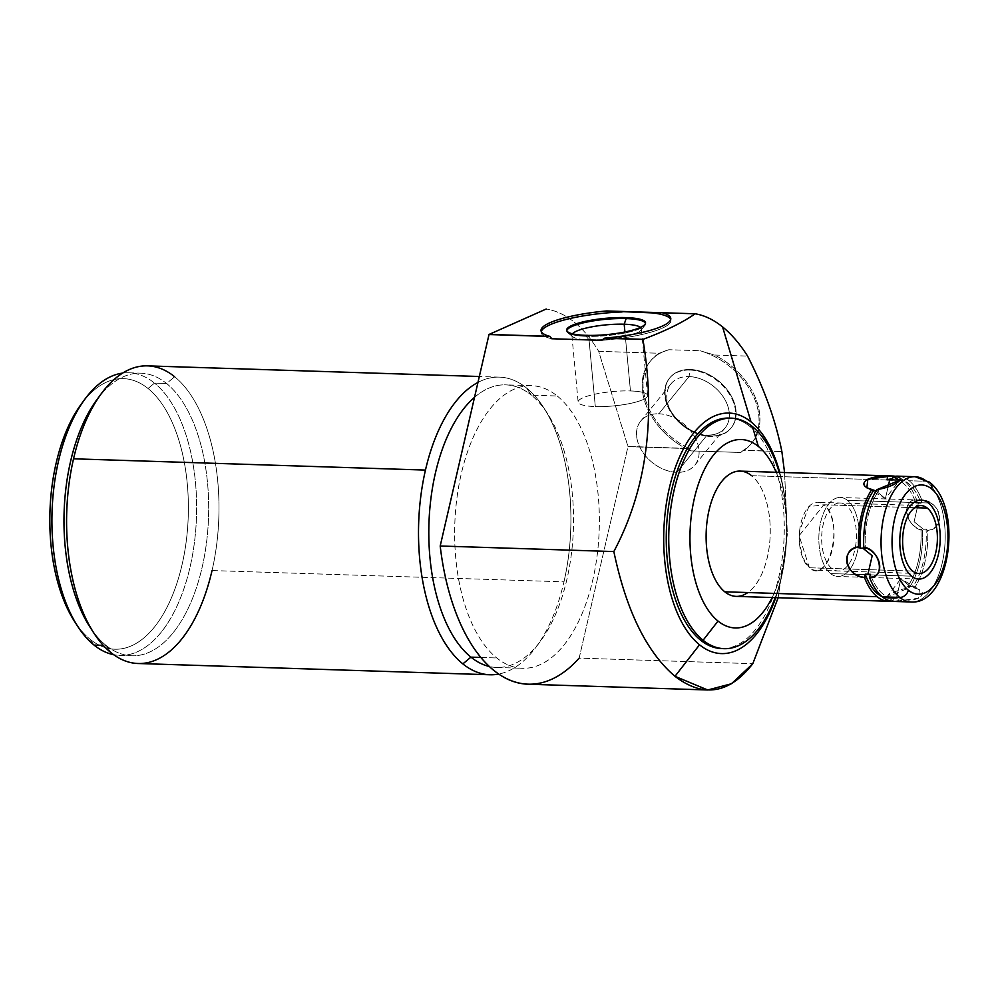 <?xml version="1.0" encoding="UTF-8"?>
<svg xmlns="http://www.w3.org/2000/svg" width="999" height="999" viewBox="0 0 999 999"><rect width="100%" height="100%" fill="white"/><g stroke="black" fill="none" stroke-linecap="round" stroke-linejoin="round"><path stroke-width="0.75" stroke-dasharray="5 3.75" d="M772.152 597.527A94.243 48.177 91.8 0 0 776.161 472.265A94.243 48.177 91.8 0 1 772.152 597.527M740.197 471.116A62.662 32.03 -88.2 0 1 751.598 475.686A62.662 32.03 -88.2 0 1 770.204 534.777A62.662 32.03 -88.2 0 1 747.851 592.544M775.736 597.652A120.292 61.488 91.8 0 0 779.744 472.39A120.292 61.488 -88.2 0 1 775.736 597.652M784.565 472.539L787.374 534.165L778.146 597.727L787.374 534.165L784.565 472.539M779.208 472.365A115.297 58.941 -88.2 0 1 775.199 597.627A115.297 58.941 91.8 0 0 779.208 472.365M722.826 648.588A115.297 58.941 91.8 0 0 782.654 555.119A115.297 58.941 91.8 0 0 749.937 426.511A115.297 58.941 91.8 0 0 730.194 418.156M728.958 418.094A115.297 58.941 -88.2 0 1 749.937 426.511L752.409 426.585L749.937 426.511A115.297 58.941 -88.2 0 1 782.504 556.306A115.297 58.941 -88.2 0 1 721.578 648.576M579.158 658.129L627.971 446.665A187.987 96.104 91.8 0 0 627.946 446.441A187.987 96.104 -88.2 0 1 627.971 446.665L689.01 448.613L627.946 446.441L598.663 351.323A187.987 96.104 91.8 0 0 546.228 309.016A187.987 96.104 -88.2 0 1 598.663 351.323L659.14 353.259L668.88 349.725L699.974 350.711L668.88 349.725A65.172 46.503 -140.9 0 0 643.331 396.029A65.172 46.503 -140.9 0 0 690.721 450.874L740.609 452.472A65.172 46.503 -140.9 0 0 754.832 399.6A65.172 46.503 -140.9 0 0 699.974 350.711L714.585 355.032A65.172 46.503 39.1 0 1 757.504 403.559A65.172 46.503 39.1 0 1 743.656 450.137L781.88 451.598L743.331 450.362L740.609 452.472L690.721 450.874L689.01 448.613L627.971 446.665L579.158 658.129L752.796 663.686L579.158 658.129A187.987 96.104 -88.2 0 1 528.071 684.228M710.826 435.951A39.598 28.259 39.1 0 1 666.583 401.648A39.598 28.259 39.1 0 1 690.371 369.518A39.598 28.259 39.1 0 1 734.615 403.821A39.598 28.259 39.1 0 1 710.826 435.951A39.598 28.259 39.1 0 1 672.727 413.936A39.598 28.259 39.1 0 1 669.867 377.747A39.598 28.259 39.1 0 1 690.371 369.518L689.922 370.055A39.598 28.259 -140.9 0 0 669.43 378.296A39.598 28.259 -140.9 0 0 672.277 414.485A39.598 28.259 -140.9 0 0 710.389 436.501L710.826 435.951L710.389 436.501A39.598 28.259 -140.9 0 0 730.881 428.259A39.598 28.259 -140.9 0 0 728.034 392.083A39.598 28.259 -140.9 0 0 689.922 370.055L690.371 369.518A39.598 28.259 39.1 0 1 728.471 391.533A39.598 28.259 39.1 0 1 731.33 427.722A39.598 28.259 39.1 0 1 710.826 435.951M714.585 355.032L747.589 356.094L714.585 355.032A65.172 46.503 39.1 0 1 752.047 442.757A65.172 46.503 39.1 0 1 743.656 450.137L740.609 452.472A65.172 46.503 -140.9 0 0 751.161 443.843A65.172 46.503 -140.9 0 0 751.098 391.708A65.172 46.503 -140.9 0 0 699.974 350.711L714.585 355.032M670.716 319.418A65.172 13.449 174.6 0 1 670.978 320.379A65.172 13.449 174.6 0 1 601.648 340.347A65.172 13.449 174.6 0 0 670.716 319.418M551.76 338.748A65.172 13.449 174.6 0 1 541.208 332.58A65.172 13.449 174.6 0 1 541.283 331.581A65.172 13.449 174.6 0 0 551.76 338.748M557.242 396.004A141.371 72.265 -88.2 0 1 592.757 580.044A141.371 72.265 -88.2 0 1 496.765 657.966A141.371 72.265 -88.2 0 1 461.251 473.926A141.371 72.265 -88.2 0 1 557.242 396.004L531.406 395.179A141.371 72.265 -88.2 0 1 571.353 554.32A141.371 72.265 -88.2 0 1 496.64 667.457A141.371 72.265 -88.2 0 1 489.235 666.47A141.371 72.265 91.8 0 0 540.496 641.121A141.371 72.265 91.8 0 0 547.764 413.948A141.371 72.265 91.8 0 0 531.406 395.179L557.242 396.004A141.371 72.265 91.8 0 0 531.53 385.689A141.371 72.265 91.8 0 0 456.83 498.826A141.371 72.265 91.8 0 0 496.765 657.966A141.371 72.265 91.8 0 0 522.477 668.281A141.371 72.265 91.8 0 0 597.19 555.144A141.371 72.265 91.8 0 0 557.242 396.004M480.794 657.454L496.765 657.966L480.794 657.454M474.525 397.315A141.371 72.265 -88.2 0 1 505.694 384.865A141.371 72.265 -88.2 0 1 531.406 395.179A141.371 72.265 91.8 0 0 474.525 397.315M477.959 382.417A148.888 76.111 -88.2 0 1 526.56 387.999L531.406 395.179L526.56 387.999A148.888 76.111 91.8 0 0 499.475 377.135A148.888 76.111 91.8 0 0 477.959 382.417M147.552 365.871A148.888 76.111 -88.2 0 1 174.638 376.735A148.888 76.111 -88.2 0 1 212.038 570.554L563.96 581.83A148.888 76.111 -88.2 0 1 536.126 647.027A148.888 76.111 -88.2 0 1 498.663 674.063A148.888 76.111 91.8 0 0 563.96 581.83L212.038 570.554A148.888 76.111 -88.2 0 1 138.024 663.498M563.96 581.83A148.888 76.111 91.8 0 0 526.56 387.999A148.888 76.111 -88.2 0 1 543.781 407.767A148.888 76.111 -88.2 0 1 563.96 581.83M97.015 399.513A141.371 72.265 -88.2 0 1 166.571 383.491A141.371 72.265 -88.2 0 1 202.085 567.532A141.371 72.265 -88.2 0 1 106.094 645.454L110.939 652.622L106.094 645.454A141.371 72.265 -88.2 0 1 89.735 626.685M91.733 629.657A141.371 72.265 91.8 0 0 106.094 645.454L103.259 645.366L106.094 645.454A141.371 72.265 91.8 0 0 131.806 655.769A141.371 72.265 91.8 0 0 206.506 542.632A141.371 72.265 91.8 0 0 166.571 383.491L174.638 376.735L166.571 383.491L154.508 383.104A141.371 72.265 -88.2 0 1 194.455 542.245A141.371 72.265 -88.2 0 1 119.743 655.381A141.371 72.265 -88.2 0 1 113.636 654.682A141.371 72.265 91.8 0 0 193.644 548.101A141.371 72.265 91.8 0 0 154.508 383.104L148.052 388.511A135.352 69.193 -88.2 0 1 182.055 564.722A135.352 69.193 -88.2 0 1 90.16 639.323L94.031 645.067L90.16 639.323A135.352 69.193 91.8 0 0 182.055 564.722A135.352 69.193 91.8 0 0 148.052 388.511A135.352 69.193 91.8 0 0 83.204 401.561M212.038 570.554A148.888 76.111 91.8 0 0 174.638 376.735M76.086 623.751A135.352 69.193 91.8 0 0 90.16 639.323A135.352 69.193 -88.2 0 1 74.488 621.366M81.456 403.846A135.352 69.193 -88.2 0 1 148.052 388.511L154.508 383.104A141.371 72.265 91.8 0 0 122.652 373.102A141.371 72.265 -88.2 0 1 128.796 372.789A141.371 72.265 -88.2 0 1 154.508 383.104L166.571 383.491A141.371 72.265 91.8 0 0 140.859 373.176A141.371 72.265 91.8 0 0 99.188 396.665M688.648 448.376A65.172 46.503 39.1 0 1 645.541 399.975A65.172 46.503 39.1 0 1 659.14 353.259L598.663 351.323L627.946 446.441L688.648 448.376A65.172 46.503 39.1 0 1 650.911 360.539A65.172 46.503 39.1 0 1 659.14 353.259L668.88 349.725A65.172 46.503 -140.9 0 0 650.024 361.626A65.172 46.503 -140.9 0 0 646.316 367.27A65.172 46.503 -140.9 0 0 690.721 450.874L688.648 448.376M586.138 335.352L586.238 336.326A39.598 8.167 174.6 0 1 566.758 331.156A39.598 8.167 174.6 0 1 566.783 330.669A39.598 8.167 -5.4 0 0 567.807 332.792A39.598 8.167 -5.4 0 0 586.238 336.326L586.138 335.352M645.491 323.264A39.598 8.167 174.6 0 1 645.616 323.751A39.598 8.167 174.6 0 1 626.123 332.742A39.598 8.167 174.6 0 1 586.238 336.326A39.598 8.167 -5.4 0 0 644.892 325.549A39.598 8.167 -5.4 0 0 645.491 323.264M640.496 327.397A34.89 7.193 174.6 0 1 640.709 330.369A34.89 7.193 174.6 0 1 589.035 339.86L586.238 336.326L589.035 339.86A34.89 7.193 174.6 0 1 572.802 336.75A34.89 7.193 174.6 0 1 572.464 333.791A34.89 7.193 -5.4 0 0 571.878 335.314A34.89 7.193 -5.4 0 0 589.035 339.86L595.317 406.568A34.89 7.193 174.6 0 1 578.146 402.023A34.89 7.193 174.6 0 1 595.317 394.106A34.89 7.193 174.6 0 1 630.456 390.946L624.912 331.993L630.456 390.946A34.89 7.193 174.6 0 1 647.627 395.492A34.89 7.193 174.6 0 1 630.444 403.409A34.89 7.193 174.6 0 1 595.317 406.568L589.035 339.86A34.89 7.193 -5.4 0 0 624.175 336.7A34.89 7.193 -5.4 0 0 641.358 328.783A34.89 7.193 -5.4 0 0 640.496 327.397M595.317 406.568A34.89 7.193 -5.4 0 0 642.856 399.712A34.89 7.193 -5.4 0 0 630.456 390.946A34.89 7.193 -5.4 0 0 582.917 397.802A34.89 7.193 -5.4 0 0 595.317 406.568M710.389 436.501L707.08 435.114A34.89 24.888 -140.9 0 0 728.046 406.805A34.89 24.888 -140.9 0 0 689.06 376.573L689.922 370.055A39.598 28.259 39.1 0 1 734.178 404.37A39.598 28.259 39.1 0 1 710.389 436.501A39.598 28.259 39.1 0 1 666.133 402.185A39.598 28.259 39.1 0 1 689.922 370.055L689.06 376.573A34.89 24.888 -140.9 0 0 668.094 404.882A34.89 24.888 -140.9 0 0 707.08 435.114L710.389 436.501M676.822 472.34L707.08 435.114A34.89 24.888 39.1 0 1 673.513 415.709A34.89 24.888 39.1 0 1 671.003 383.828A34.89 24.888 39.1 0 1 689.06 376.573L658.791 413.811A34.89 24.888 -140.9 0 0 640.734 421.066A34.89 24.888 -140.9 0 0 643.244 452.947A34.89 24.888 -140.9 0 0 676.822 472.34A34.89 24.888 -140.9 0 0 694.879 465.084A34.89 24.888 -140.9 0 0 692.357 433.204A34.89 24.888 -140.9 0 0 658.791 413.811L689.06 376.573A34.89 24.888 39.1 0 1 722.627 395.966A34.89 24.888 39.1 0 1 725.149 427.847A34.89 24.888 39.1 0 1 707.08 435.114L676.822 472.34A34.89 24.888 39.1 0 1 637.837 442.107A34.89 24.888 39.1 0 1 658.791 413.811A34.89 24.888 39.1 0 1 697.777 444.031A34.89 24.888 39.1 0 1 676.822 472.34M751.598 475.686L903.958 480.569A62.662 32.03 91.8 0 0 895.141 476.286A62.662 32.03 -88.2 0 1 903.958 480.569A62.662 32.03 -88.2 0 1 916.632 499.837L915.896 503.096A59.653 30.494 91.8 0 0 892.394 478.996A59.653 30.494 -88.2 0 1 892.469 479.008A59.653 30.494 -88.2 0 1 915.896 503.096L921.066 503.271A59.653 30.494 91.8 0 0 900.199 479.47A59.653 30.494 91.8 0 0 897.626 479.17A59.653 30.494 91.8 0 0 892.169 479.945A59.653 30.494 91.8 0 1 921.066 503.271L921.802 499.999L921.066 503.271L918.406 502.972L914.085 521.715L923.488 529.308L920.891 528.958L922.514 530.307A62.662 32.03 -88.2 0 1 909.24 587.812L907.591 586.525A59.653 30.494 91.8 0 0 920.891 528.958A59.653 30.494 -88.2 0 1 907.591 586.525L912.761 586.688A59.653 30.494 91.8 0 0 926.048 529.12L920.891 528.958L922.514 530.307C904.969 525.636 900.274 501.286 916.632 499.837A62.662 32.03 91.8 0 0 903.958 480.569L751.598 475.686A62.662 32.03 -88.2 0 1 769.292 546.228A62.662 32.03 -88.2 0 1 736.188 596.378M897.726 476.161A62.662 32.03 -88.2 0 1 909.127 480.731L926.523 481.293L909.127 480.731A62.662 32.03 -88.2 0 1 921.802 499.999C941.882 502.609 946.59 526.972 927.684 530.469A62.662 32.03 -88.2 0 1 914.41 587.974L912.761 586.688A59.653 30.494 91.8 0 0 926.048 529.12L927.684 530.469A62.662 32.03 -88.2 0 1 914.41 587.974L919.43 589.61L918.443 598.239L898.513 600.874L899.275 597.639L894.105 597.477L893.343 600.711A62.662 32.03 -88.2 0 1 891.133 601.136A62.662 32.03 91.8 0 0 893.343 600.711L886.525 597.227L909.24 587.812L907.591 586.525L912.761 586.688L914.41 587.974C931.505 592.295 918.805 602.609 898.513 600.874A62.662 32.03 -88.2 0 1 893.718 601.423M881.98 596.578A59.653 30.494 91.8 0 0 894.105 597.477A59.653 30.494 -88.2 0 1 888.648 598.251A59.653 30.494 -88.2 0 1 881.98 596.578M875.986 490.971L878.683 490.896A59.653 30.494 91.8 0 0 865.334 547.514A59.653 30.494 91.8 0 0 865.384 548.463A59.653 30.494 91.8 0 1 878.683 490.896L877.035 489.61L878.683 490.896L875.986 490.971L885.389 498.563L888.049 487.062L885.389 498.563L875.986 490.971M892.931 476.71A62.662 32.03 -88.2 0 1 909.127 480.731A62.662 32.03 -88.2 0 1 921.802 499.999C940.758 500.324 946.353 529.32 927.684 530.469L926.048 529.12L923.488 529.308L914.085 521.715L918.406 502.972L915.896 503.096L916.632 499.837C900.386 499.038 905.968 528.021 922.514 530.307A62.662 32.03 91.8 0 1 909.24 587.812C889.884 590.958 877.184 601.273 893.343 600.711L894.105 597.477L896.565 597.602L900.886 578.858L896.565 597.602L899.275 597.639A59.653 30.494 91.8 0 1 870.379 574.325A59.653 30.494 91.8 0 0 871.503 577.272A59.653 30.494 91.8 0 0 893.818 598.413A59.653 30.494 91.8 0 0 899.275 597.639L898.513 600.874M871.877 489.448L873.513 490.734M886.525 597.227L900.886 578.858L910.289 586.45L900.886 578.858L919.43 589.61M911.113 601.985A62.662 32.03 91.8 0 0 944.23 551.835A62.662 32.03 91.8 0 0 926.523 481.293A62.662 32.03 -88.2 0 1 944.23 551.835A62.662 32.03 -88.2 0 1 911.113 601.985M915.121 476.723A62.662 32.03 -88.2 0 1 926.523 481.293A8.017 6.431 128.9 0 1 929.844 482.48M914.772 507.679L823.925 504.77A33.991 17.37 -88.2 0 1 833.528 543.031A33.991 17.37 -88.2 0 1 815.571 570.229A33.991 17.37 -88.2 0 1 809.39 567.757L912.736 571.066L809.39 567.757A33.991 17.37 -88.2 0 1 799.787 529.495A33.991 17.37 -88.2 0 1 817.744 502.285A33.991 17.37 -88.2 0 1 823.925 504.77L914.772 507.679M809.39 567.757L799.113 535.701L823.925 504.77L808.815 506.668L799.625 530.881L799.312 540.534L802.397 556.992L809.39 567.757C829.332 586.163 844.767 519.28 823.925 504.77L799.113 535.701L809.39 567.757M928.458 502.972L847.502 500.374A39.51 20.192 -88.2 0 1 858.665 544.855A39.51 20.192 -88.2 0 1 837.786 576.46A39.51 20.192 -88.2 0 1 830.594 573.576L911.563 576.173L830.594 573.576A39.51 20.192 -88.2 0 1 819.442 529.108A39.51 20.192 -88.2 0 1 840.309 497.49A39.51 20.192 -88.2 0 1 847.502 500.374L928.458 502.972M847.502 500.374A39.51 20.192 91.8 0 0 820.679 522.152A39.51 20.192 91.8 0 0 830.594 573.576A39.51 20.192 91.8 0 0 857.417 551.81A39.51 20.192 91.8 0 0 847.502 500.374M831.78 568.468A33.991 17.37 -88.2 0 1 823.238 524.225A33.991 17.37 -88.2 0 1 846.315 505.482A33.991 17.37 -88.2 0 1 854.857 549.737A33.991 17.37 -88.2 0 1 831.78 568.468M670.978 320.379L670.791 318.431M541.021 330.619L541.208 332.58M496.64 667.457L522.477 668.281M531.53 385.689L505.694 384.865M499.475 377.135L479.333 376.498M536.126 647.027L540.496 641.121M547.764 413.948L543.781 407.767M119.743 655.381L131.806 655.769M128.796 372.789L140.859 373.176M751.161 443.843L752.047 442.757M650.911 360.539L650.024 361.626M566.658 330.182L566.758 331.156M645.516 322.777L645.616 323.751M640.709 330.369L644.892 325.549M567.807 332.792L572.802 336.75M571.878 335.314L578.146 402.023M647.627 395.492L641.358 328.783M671.003 383.828L640.734 421.066M694.879 465.084L725.149 427.847M892.469 479.008L897.626 479.17M893.818 598.413L888.648 598.251M866.857 487.812L885.389 498.563L899.762 480.194M918.918 573.551L815.571 570.229M921.103 505.594L817.744 502.285M799.625 530.881L799.312 540.534M918.743 579.058L837.786 576.46M921.278 500.087L840.309 497.49"/><path stroke-width="1.5" d="M730.194 418.156A115.297 58.941 91.8 0 0 668.194 509.178A115.297 58.941 91.8 0 0 700.611 640.159L703.084 640.247A115.297 58.941 91.8 0 0 724.063 648.663A115.297 58.941 91.8 0 0 775.199 597.627A115.297 58.941 -88.2 0 1 703.084 640.247A115.297 58.941 -88.2 0 1 674.125 490.147A115.297 58.941 -88.2 0 1 752.409 426.585L758.353 446.428A94.243 48.177 91.8 0 1 776.161 472.265A94.243 48.177 91.8 0 0 758.353 446.428A94.243 48.177 91.8 0 0 694.355 498.376A94.243 48.177 91.8 0 0 718.031 621.066A94.243 48.177 91.8 0 0 772.152 597.527A94.243 48.177 91.8 0 1 718.031 621.066L703.084 640.247L718.031 621.066A94.243 48.177 91.8 0 1 694.355 498.376A94.243 48.177 91.8 0 1 758.353 446.428L752.409 426.585A115.297 58.941 -88.2 0 1 779.208 472.365A115.297 58.941 91.8 0 0 752.409 426.585A115.297 58.941 91.8 0 0 731.443 418.169A115.297 58.941 91.8 0 0 670.516 510.452A115.297 58.941 91.8 0 0 703.084 640.247L700.611 640.159A115.297 58.941 91.8 0 0 722.826 648.588M747.851 592.544A62.662 32.03 -88.2 0 1 724.787 591.808A62.662 32.03 -88.2 0 1 709.04 510.227A62.662 32.03 -88.2 0 1 751.598 475.686M699.537 644.792A120.292 61.488 91.8 0 0 775.736 597.652A120.292 61.488 -88.2 0 1 699.537 644.792A120.292 61.488 -88.2 0 1 669.318 488.186A120.292 61.488 -88.2 0 1 750.998 421.878L722.577 326.91C731.518 334.141 739.847 343.868 747.589 356.094C764.048 388.161 775.461 419.917 781.842 451.361L784.565 472.539L781.842 451.361C775.461 419.917 764.048 388.161 747.589 356.094C739.847 343.868 731.518 334.141 722.577 326.91L750.998 421.878A120.292 61.488 -88.2 0 1 779.744 472.39A120.292 61.488 91.8 0 0 750.998 421.878A120.292 61.488 91.8 0 0 669.318 488.186A120.292 61.488 91.8 0 0 699.537 644.792L674.974 676.311L699.537 644.792M778.146 597.727L752.796 663.686C729.395 693.806 703.446 698.014 674.974 676.311C646.615 652.147 626.236 610.576 613.836 551.56C650.873 482.017 654.195 406.306 642.919 339.46L643.019 339.348C665.309 331.019 682.692 322.502 695.154 313.786C704.495 315.334 713.636 319.705 722.577 326.91C713.636 319.705 704.495 315.334 695.154 313.786L606.705 310.951A65.172 13.449 -5.4 0 0 549.85 322.764A65.172 13.449 -5.4 0 0 549.812 336.363L489.011 334.54A187.987 96.104 -88.2 0 1 489.123 334.415L549.812 336.363L489.123 334.415L546.228 309.016L489.123 334.415A187.987 96.104 91.8 0 0 489.011 334.54L550.049 336.488L551.76 338.748L601.648 340.347L604.82 338.124L642.919 339.46L604.82 338.124A65.172 13.449 -5.4 0 0 670.791 318.431A65.172 13.449 -5.4 0 0 662.15 312.724L653.171 312.949A65.172 13.449 174.6 0 1 670.716 319.418A65.172 13.449 174.6 0 0 653.171 312.949L606.705 310.951A65.172 13.449 -5.4 0 0 541.021 330.619A65.172 13.449 -5.4 0 0 549.812 336.363L551.76 338.748L601.648 340.347L604.37 338.224L642.919 339.46C654.195 406.306 650.873 482.017 613.836 551.56C626.236 610.576 646.615 652.147 674.974 676.311L707.729 689.984L731.505 683.728L752.796 663.686L778.146 597.727M724.063 648.663L721.578 648.576A115.297 58.941 -88.2 0 1 700.611 640.159A115.297 58.941 -88.2 0 1 668.031 510.364A115.297 58.941 -88.2 0 1 728.958 418.094L731.443 418.169M707.841 689.984L528.071 684.228A187.987 96.104 -88.2 0 1 440.197 546.003L613.836 551.56L440.197 546.003L489.011 334.54L440.197 546.003A187.987 96.104 91.8 0 0 579.158 658.129M604.82 338.124A65.172 13.449 -5.4 0 0 661.813 326.348A65.172 13.449 -5.4 0 0 662.15 312.724L695.154 313.786C682.692 322.502 665.309 331.019 643.019 339.348L604.82 338.124M541.283 331.581A65.172 13.449 174.6 0 1 622.077 311.95A65.172 13.449 174.6 0 0 541.283 331.581M626.036 317.607A39.598 8.167 -5.4 0 0 572.065 325.387A39.598 8.167 -5.4 0 0 586.138 335.352A39.598 8.167 -5.4 0 0 640.109 327.572A39.598 8.167 -5.4 0 0 626.036 317.607A39.598 8.167 -5.4 0 0 586.151 321.191A39.598 8.167 -5.4 0 0 566.658 330.182A39.598 8.167 -5.4 0 0 586.138 335.352A39.598 8.167 -5.4 0 0 626.023 331.768A39.598 8.167 -5.4 0 0 645.516 322.777A39.598 8.167 -5.4 0 0 626.036 317.607L626.136 318.581L626.036 317.607M489.235 666.47A141.371 72.265 -88.2 0 1 470.929 657.142L480.794 657.454L470.929 657.142A141.371 72.265 -88.2 0 1 428.821 528.871A141.371 72.265 -88.2 0 1 474.525 397.315A141.371 72.265 91.8 0 0 428.821 528.871A141.371 72.265 91.8 0 0 470.929 657.142L462.862 663.898A148.888 76.111 -88.2 0 1 425.462 470.079A148.888 76.111 -88.2 0 1 477.959 382.417A148.888 76.111 91.8 0 0 425.462 470.079A148.888 76.111 91.8 0 0 462.862 663.898A148.888 76.111 91.8 0 0 489.947 674.762A148.888 76.111 91.8 0 0 498.663 674.063A148.888 76.111 -88.2 0 1 462.862 663.898L470.929 657.142A141.371 72.265 91.8 0 0 489.235 666.47M489.947 674.762L138.024 663.498A148.888 76.111 -88.2 0 1 110.939 652.622A148.888 76.111 -88.2 0 1 73.539 458.803L425.462 470.079L73.539 458.803A148.888 76.111 -88.2 0 1 147.552 365.871L479.333 376.498M174.638 376.735A148.888 76.111 91.8 0 0 101.374 393.606A148.888 76.111 91.8 0 0 73.539 458.803A148.888 76.111 91.8 0 0 93.719 632.866A148.888 76.111 91.8 0 0 110.939 652.622A148.888 76.111 91.8 0 0 212.038 570.554M93.719 632.866L89.735 626.685A141.371 72.265 -88.2 0 1 97.015 399.513L101.374 393.606M113.636 654.682A141.371 72.265 -88.2 0 1 94.031 645.067L103.259 645.366L94.031 645.067A141.371 72.265 91.8 0 0 113.636 654.682M83.204 401.561A135.352 69.193 91.8 0 0 76.086 623.751M77.672 626.298L74.488 621.366A135.352 69.193 -88.2 0 1 81.456 403.846L84.952 399.125A141.371 72.265 91.8 0 0 77.672 626.298A141.371 72.265 91.8 0 0 94.031 645.067A141.371 72.265 -88.2 0 1 53.409 491.833A141.371 72.265 -88.2 0 1 122.652 373.102A141.371 72.265 91.8 0 0 84.952 399.125M99.188 396.665A141.371 72.265 91.8 0 0 91.733 629.657M566.783 330.669A39.598 8.167 174.6 0 1 626.136 318.581A39.598 8.167 174.6 0 1 645.491 323.264A39.598 8.167 -5.4 0 0 626.136 318.581L624.188 324.225A34.89 7.193 174.6 0 1 640.496 327.397A34.89 7.193 -5.4 0 0 624.188 324.225L626.136 318.581A39.598 8.167 -5.4 0 0 566.783 330.669M572.464 333.791A34.89 7.193 174.6 0 1 624.188 324.225A34.89 7.193 -5.4 0 0 572.464 333.791M624.912 331.993L624.188 324.225L624.912 331.993M888.548 601.261L736.188 596.378A62.662 32.03 -88.2 0 1 724.787 591.808L877.147 596.69A62.662 32.03 91.8 0 0 888.548 601.261A62.662 32.03 91.8 0 0 891.133 601.136A62.662 32.03 -88.2 0 1 877.147 596.69A62.662 32.03 -88.2 0 1 864.472 577.422A62.662 32.03 91.8 0 0 877.147 596.69L724.787 591.808A62.662 32.03 -88.2 0 1 707.08 521.266A62.662 32.03 -88.2 0 1 740.197 471.116L892.557 475.999A62.662 32.03 91.8 0 0 887.761 476.548C867.482 474.825 854.782 485.127 871.877 489.448A62.662 32.03 91.8 0 0 858.591 546.952C839.697 550.461 844.392 574.8 864.472 577.422L865.209 574.15A59.653 30.494 91.8 0 0 881.98 596.578A59.653 30.494 -88.2 0 1 865.209 574.15L867.869 574.45L872.202 555.706L862.799 548.126L860.226 548.301L858.591 546.952A62.662 32.03 -88.2 0 1 871.877 489.448L873.513 490.734A59.653 30.494 91.8 0 0 860.226 548.301L858.591 546.952C839.922 548.114 845.516 577.097 864.472 577.422L865.209 574.15L870.379 574.325L869.642 577.584C886.013 576.148 881.305 551.785 863.76 547.115A62.662 32.03 -88.2 0 1 877.035 489.61C896.39 486.463 909.09 476.148 892.931 476.71A62.662 32.03 -88.2 0 1 897.726 476.161L915.121 476.723A62.662 32.03 91.8 0 0 882.017 526.873A62.662 32.03 91.8 0 0 899.712 597.414L882.317 596.853A62.662 32.03 -88.2 0 1 869.642 577.584L870.379 574.325L867.869 574.45L872.202 555.706L862.799 548.126L860.226 548.301A59.653 30.494 -88.2 0 1 873.513 490.734L876.148 490.984L866.857 487.812L867.844 479.183L887.761 476.548A62.662 32.03 -88.2 0 1 895.141 476.286A62.662 32.03 91.8 0 0 892.557 475.999M926.523 481.293A62.662 32.03 91.8 0 0 915.121 476.723L929.844 482.48A8.017 6.431 -51.1 0 0 926.523 481.293M892.394 478.996A59.653 30.494 91.8 0 0 887 479.782L887.761 476.548L887 479.782A59.653 30.494 -88.2 0 1 892.394 478.996M889.722 479.82L887 479.782L889.722 479.82L888.049 487.062L889.722 479.82L892.169 479.945L889.722 479.82M898.513 600.874A62.662 32.03 -88.2 0 1 882.317 596.853A62.662 32.03 -88.2 0 1 869.642 577.584C885.901 578.396 880.306 549.4 863.76 547.115L865.384 548.463L862.799 548.126L865.384 548.463L863.76 547.115A62.662 32.03 -88.2 0 1 877.035 489.61L899.762 480.194L892.931 476.71L892.169 479.945L892.931 476.71M929.844 482.48C963.336 508.304 950.099 604.919 911.113 601.985L893.718 601.423A62.662 32.03 -88.2 0 1 882.317 596.853L899.712 597.414A62.662 32.03 91.8 0 0 911.113 601.985A62.662 32.03 -88.2 0 1 899.712 597.414A8.017 6.431 -51.1 0 0 908.316 590.197A54.645 27.935 91.8 0 0 945.429 560.077A54.645 27.935 91.8 0 0 931.692 488.948A8.017 6.431 -51.1 0 0 929.844 482.48A8.017 6.431 128.9 0 1 931.692 488.948A54.645 27.935 91.8 0 0 894.592 519.068A54.645 27.935 91.8 0 0 908.316 590.197A8.017 6.431 128.9 0 1 899.712 597.414A62.662 32.03 -88.2 0 1 882.017 526.873A62.662 32.03 -88.2 0 1 915.121 476.723M931.692 488.948A54.645 27.935 -88.2 0 1 945.429 560.077A54.645 27.935 -88.2 0 1 908.316 590.197A54.645 27.935 -88.2 0 1 894.592 519.068A54.645 27.935 -88.2 0 1 931.692 488.948M912.736 571.066A33.991 17.37 91.8 0 0 935.813 552.322A33.991 17.37 91.8 0 0 927.284 508.079A33.991 17.37 91.8 0 0 904.195 526.81A33.991 17.37 91.8 0 0 912.736 571.066A33.991 17.37 91.8 0 0 918.918 573.551A33.991 17.37 91.8 0 0 936.887 546.341A33.991 17.37 91.8 0 0 927.284 508.079L914.772 507.679L927.284 508.079A33.991 17.37 91.8 0 0 921.103 505.594A33.991 17.37 91.8 0 0 903.133 532.804A33.991 17.37 91.8 0 0 912.736 571.066M911.563 576.173A39.51 20.192 91.8 0 0 918.743 579.058A39.51 20.192 91.8 0 0 939.622 547.44A39.51 20.192 91.8 0 0 928.458 502.972A39.51 20.192 91.8 0 0 921.278 500.087A39.51 20.192 91.8 0 0 900.399 531.705A39.51 20.192 91.8 0 0 911.563 576.173"/></g></svg>
